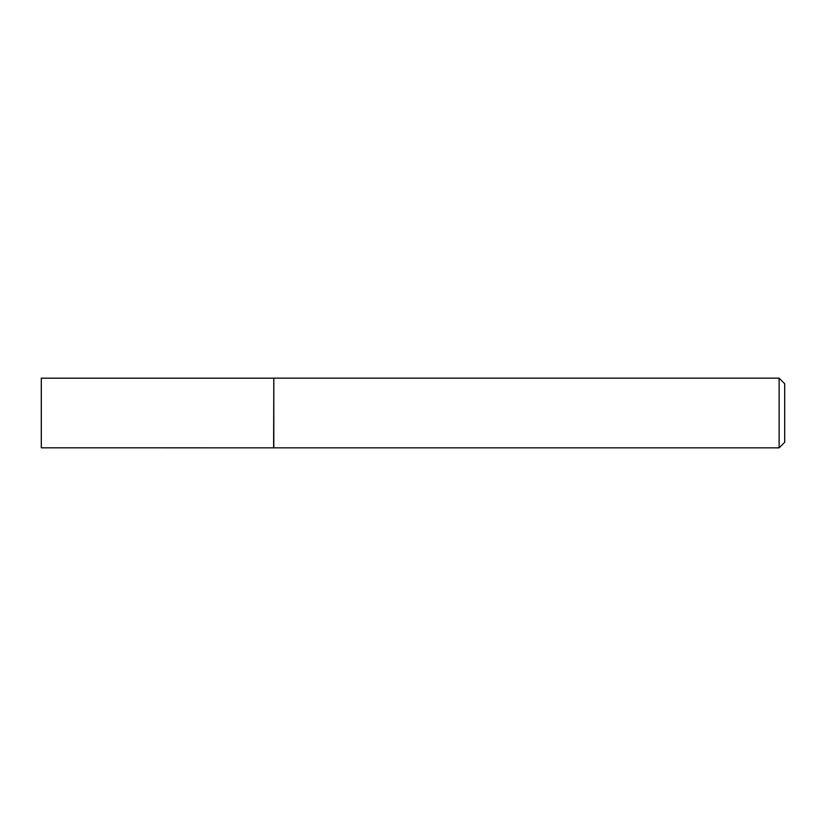 <?xml version="1.0" encoding="UTF-8"?>
<svg xmlns="http://www.w3.org/2000/svg" width="826" height="826" viewBox="0 0 826 826"><rect width="100%" height="100%" fill="white"/><g stroke="black" fill="none" stroke-linecap="round" stroke-linejoin="round"><path stroke-width="1.24" d="M273.613 447.816L273.809 378.153L273.809 447.847L41.3 447.816L41.3 378.184L273.613 378.184M779.125 378.153L784.7 383.729L784.7 442.271L779.125 447.847L779.125 378.153L273.809 378.153M779.125 447.847L273.809 447.847"/></g></svg>
